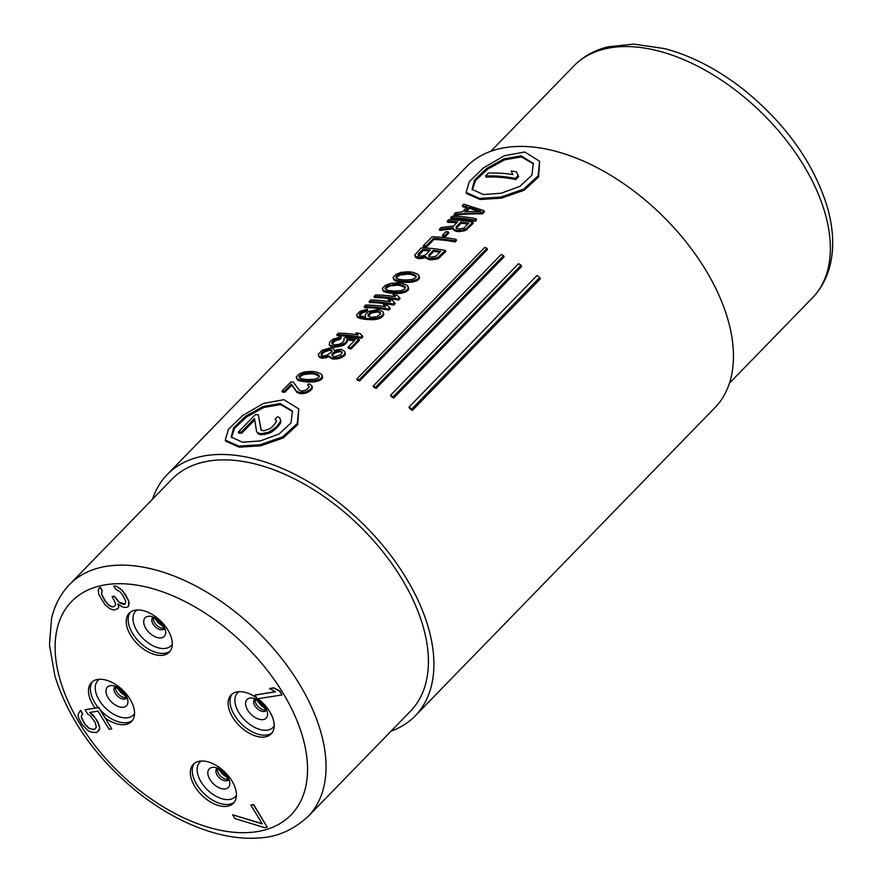 <?xml version="1.0" encoding="UTF-8"?>
<svg xmlns="http://www.w3.org/2000/svg" width="882" height="882" viewBox="0 0 882 882"><rect width="100%" height="100%" fill="white"/><g stroke="black" fill="none" stroke-linecap="round" stroke-linejoin="round"><path stroke-width="1.32" d="M466.556 207.623L462.774 206.741L462.322 205.66L463.789 204.15L483.986 210.699L484.438 211.779L482.487 213.797L465.894 214.083L454.462 215.296L453.998 214.216L482.024 212.705L482.487 213.797M450.581 217.733L452.047 216.222A174.338 101.948 44.2 0 1 476.148 218.747L476.611 219.827L475.144 221.338A173.015 101.165 -135.8 0 0 460.834 219.287A173.015 101.165 -135.8 0 0 451.033 218.813L450.581 217.733A174.338 101.948 -135.8 0 1 474.681 220.257L475.144 221.338M456.744 222.749A173.015 101.165 44.2 0 0 447.615 222.341L447.152 221.25L448.618 219.75A174.338 101.948 44.2 0 1 472.73 222.264L473.193 223.355L465.564 230.544L458.309 231.635A173.015 101.165 -135.8 0 0 456.226 231.338L453.58 229.871L453.072 227.677L439.324 229.309L439.787 230.389L453.535 228.758M442.433 235.196L445.851 231.679A174.338 101.948 44.2 0 1 448.398 231.9L448.861 232.98L445.432 236.508A173.015 101.165 -135.8 0 0 444.197 236.387A173.015 101.165 -135.8 0 0 442.885 236.277L442.433 235.196A174.338 101.948 -135.8 0 1 444.98 235.428L445.432 236.508M423.184 245.902L431.993 236.85A174.338 101.948 44.2 0 1 456.093 239.375L456.556 240.455L455.09 241.966A173.015 101.165 -135.8 0 0 440.78 239.915A173.015 101.165 -135.8 0 0 433.944 239.496L426.601 247.048A173.015 101.165 -135.8 0 0 423.636 246.993L423.184 245.902A174.338 101.948 -135.8 0 1 426.149 245.968L426.601 247.048M445.333 250.444L445.796 251.524L438.167 258.713L430.912 259.815A173.015 101.165 -135.8 0 0 428.828 259.506L426.182 258.051L425.697 256.408L420.152 257.555A174.338 101.948 -135.8 0 0 417.638 257.39L414.617 255.218L421.221 247.919A174.338 101.948 44.2 0 1 445.333 250.444L437.704 257.632L430.46 258.735A174.338 101.948 -135.8 0 0 428.365 258.426L425.719 256.971M426.16 257.489L420.615 258.624A173.015 101.165 -135.8 0 0 418.09 258.47L415.587 257.335L414.617 255.218M394.563 280.52L399.623 281.898A173.015 101.165 -135.8 0 1 399.921 281.92A173.015 101.165 -135.8 0 1 404.243 282.372L411.497 282.284L416.635 280.851L418.641 279.451L419.567 277.83L417.881 274.159L412.589 272.24A174.338 101.948 44.2 0 0 407.98 271.755L400.957 272.395L396.029 274.335L393.096 277.356L394.563 280.52L393.35 278.635M383.802 291.589L388.863 292.956A173.015 101.165 -135.8 0 1 393.482 293.441L400.726 293.353L405.874 291.92L407.87 290.52L408.807 288.899L407.12 285.228L401.828 283.309A174.338 101.948 44.2 0 0 397.209 282.824L390.197 283.464L385.269 285.404L382.336 288.425L383.802 291.589L382.59 289.704M391.112 731.101A173.015 101.165 -135.8 0 0 415.257 715.82A173.015 101.165 -135.8 0 0 420.89 606.717A173.015 101.165 -135.8 0 0 297.399 475.63A173.015 101.165 -135.8 0 0 167.194 474.582A173.015 101.165 -135.8 0 0 152.586 499.135M415.257 715.82L714.828 407.771A173.015 101.165 -135.8 0 0 695.953 255.107A173.015 101.165 -135.8 0 0 531.251 146.875A173.015 101.165 44.2 0 0 466.754 166.533L167.194 474.582M466.137 192.452L466.6 193.544L480.062 199.508L501.494 198.13L524.084 190.28L538.571 176.962L539.641 161.252L538.097 175.86L523.621 189.167L501.031 197.05L479.61 198.428L466.137 192.452L469.29 181.648L483.545 167.823L504.361 155.761L524.768 151.991L539.641 161.252M225.274 440.129L225.737 441.221L239.209 447.185L260.631 445.807L283.232 437.957L297.708 424.639L298.778 408.928L297.234 423.536L282.758 436.844L260.168 444.726L238.746 446.105L225.274 440.129L228.427 429.325L242.682 415.499L263.498 403.438L283.916 399.667L298.778 408.928M384.728 306.638L383.35 304.709L385.555 306.771A174.338 101.948 44.2 0 0 365.699 305.018L364.222 306.528L364.685 307.609A173.015 101.165 -135.8 0 1 388.797 310.133L388.334 309.053A174.338 101.948 -135.8 0 0 364.222 306.528M383.35 304.709A174.338 101.948 -135.8 0 1 387.551 305.359L390.263 308.623L388.797 310.133M383.857 314.565L383.02 311.919L383.857 314.565L380.186 318.336L374.519 319.681L367.518 319.549A173.015 101.165 -135.8 0 0 363.935 319.163L358.621 318.016L357.364 317.2L356.648 314.83L360.065 311.313L367.243 309.207L367.695 310.288L366.482 311.544L362.756 312.702L360.054 314.951L359.602 313.871L361.069 312.36L361.532 313.441M359.823 315.712L360.054 314.951M357.331 334.818L355.953 332.889L358.158 334.951A174.338 101.948 44.2 0 0 338.291 333.187L336.825 334.697L337.288 335.788A173.015 101.165 -135.8 0 1 361.4 338.313L360.936 337.222A174.338 101.948 -135.8 0 0 336.825 334.697M355.953 332.889A174.338 101.948 -135.8 0 1 360.154 333.528L362.866 336.803L361.4 338.313M344.212 340.243L343.682 339.019L345.391 337.255A174.338 101.948 -135.8 0 1 358.974 339.239L359.437 340.32L351.124 348.875A173.015 101.165 -135.8 0 0 348.456 348.379L348.004 347.299A174.338 101.948 -135.8 0 1 350.661 347.795L351.124 348.875M354.255 340.86A173.015 101.165 -135.8 0 0 347.188 339.857L346.736 338.776A174.338 101.948 -135.8 0 1 355.093 340L348.004 347.299M330.971 346.439L329.262 344.542L329.725 345.623L332.988 347.067A173.015 101.165 -135.8 0 1 335.006 347.21L343.605 345.325L346.813 342.624L347.188 339.857M329.262 344.542L329.736 341.995L332.922 339.228L340.838 336.902L341.29 337.982L339.824 339.493L335.601 340.617L332.657 343.12L332.205 342.04L333.672 340.529L334.135 341.61M332.183 344.145L332.657 343.12M297.697 380.131L302.758 381.509A173.015 101.165 -135.8 0 1 307.377 381.994L314.62 381.906L319.769 380.462L321.765 379.062L322.702 377.452L321.015 373.781L315.723 371.851A174.338 101.948 44.2 0 0 311.103 371.366L304.092 372.006L299.163 373.946L296.22 376.967L297.697 380.131L296.484 378.246M394.519 296.584L393.14 294.643L395.345 296.716A174.338 101.948 44.2 0 0 375.478 294.952L374.012 296.462L374.475 297.554A173.015 101.165 -135.8 0 1 398.576 300.078L398.124 298.987A174.338 101.948 -135.8 0 0 374.012 296.462M393.14 294.643A174.338 101.948 -135.8 0 1 397.33 295.294L400.042 298.568L398.576 300.078M389.623 301.611L388.245 299.682L390.45 301.743A174.338 101.948 44.2 0 0 370.583 299.99L369.117 301.501L369.58 302.581A173.015 101.165 -135.8 0 1 393.692 305.106L393.229 304.025A174.338 101.948 -135.8 0 0 369.117 301.501M388.245 299.682A174.338 101.948 -135.8 0 1 392.446 300.321L395.158 303.595L393.692 305.106M330.618 358.092L329.339 356.074L332.194 358.864A173.015 101.165 -135.8 0 1 333.76 359.095L339.206 358.533L344.763 355.413L345.446 354.057L344.619 351.411L341.621 349.459A174.338 101.948 -135.8 0 0 340.055 349.239L334.212 350.485L333.628 348.776L331.588 348.07A174.338 101.948 -135.8 0 0 330.066 347.971L322.151 350.297L318.237 354.321L319.714 357.486L318.501 355.611M329.78 356.604L323.231 358.202A173.015 101.165 -135.8 0 0 321.721 358.114L319.714 357.486M309.207 386.845L307.653 385.004L309.064 386.691L308.369 388.047L305.646 390.219L301.787 391.046A174.338 101.948 -135.8 0 0 300.74 390.891L299.141 390.098L293.309 382.038A174.338 101.948 -135.8 0 0 290.84 381.994L282.031 391.046L282.494 392.126A173.015 101.165 -135.8 0 1 284.963 392.17L284.5 391.09A174.338 101.948 -135.8 0 0 282.031 391.046M284.963 392.17L291.81 385.125L296.826 392.236L299.726 393.482A173.015 101.165 -135.8 0 1 300.773 393.637L306.219 393.096L311.247 389.877L312.426 388.014L311.875 385.721L308.876 383.747L307.653 385.004M356.78 379.006L484.736 247.423A174.338 101.948 -135.8 0 1 487.029 248.316L487.514 249.452L359.558 381.035A173.015 101.165 -135.8 0 0 357.265 380.131L356.78 379.006A174.338 101.948 -135.8 0 1 359.073 379.888L359.558 381.035M503.589 255.659L504.096 256.849L376.14 388.433A173.015 101.165 -135.8 0 0 373.714 387.242L373.218 386.062L501.174 254.479A174.338 101.948 -135.8 0 1 503.589 255.659L375.633 387.231A174.338 101.948 -135.8 0 0 373.218 386.062M390.561 395.268L518.517 263.685A174.338 101.948 -135.8 0 1 521.075 265.206L521.626 266.485L393.67 398.058A173.015 101.165 -135.8 0 0 391.101 396.536L390.561 395.268A174.338 101.948 -135.8 0 1 393.118 396.779L393.67 398.058M409.016 407.087L536.973 275.515A174.338 101.948 -135.8 0 1 539.718 277.455L540.313 278.866L412.357 410.439A173.015 101.165 -135.8 0 0 409.601 408.476L409.016 407.087A174.338 101.948 -135.8 0 1 411.762 409.039L412.357 410.439M439.324 229.309L441.033 227.545L453.513 226.068L457.681 221.79A174.338 101.948 -135.8 0 0 447.152 221.25M467.317 229.386L466.854 228.306L462.521 230.169L457.857 230.555A174.338 101.948 -135.8 0 0 455.762 230.257L453.116 228.791M472.73 222.264L466.854 228.306M465.564 230.544L465.101 229.463M462.984 231.249L462.521 230.169M460.139 231.635L459.676 230.555M458.309 231.635L457.857 230.555M456.226 231.338L455.762 230.257M454.914 230.875L454.45 229.794M460.757 222.121L456.104 226.906L456.435 228.35L457.758 228.813A174.338 101.948 -135.8 0 1 459.324 229.044L463.954 228.063L468.596 223.278A174.338 101.948 -135.8 0 0 460.757 222.121L461.209 223.201L456.567 227.986L456.104 226.906M456.347 228.802L456.567 227.986M467.769 224.138A173.015 101.165 -135.8 0 0 461.209 223.201M448.398 231.9L444.98 235.428M455.09 241.966L454.627 240.885A174.338 101.948 -135.8 0 0 433.481 238.416L426.149 245.968M456.093 239.375L454.627 240.885M433.944 239.496L433.481 238.416M439.92 257.566L439.457 256.475M438.167 258.713L437.704 257.632M435.587 259.429L435.124 258.338M432.742 259.815L432.279 258.735M430.912 259.815L430.46 258.735M428.828 259.506L428.365 258.426M427.516 259.043L427.053 257.963M425.157 257.941L424.694 256.86M422.379 258.503L421.916 257.423M420.615 258.624L420.152 257.555M418.09 258.47L417.638 257.39M416.833 258.15L416.381 257.07M415.587 257.335L415.124 256.243M440.669 251.359L436.028 256.144L431.397 257.147A174.338 101.948 -135.8 0 0 430.35 256.993L429.038 256.53L428.707 255.074L433.36 250.301A174.338 101.948 -135.8 0 1 440.669 251.359M422.875 255.868L421.111 256A174.338 101.948 -135.8 0 0 419.6 255.912L418.344 255.582L418.068 254.259L422.721 249.485A174.338 101.948 -135.8 0 1 430.273 249.97L425.631 254.744L422.875 255.868M439.831 252.23A173.015 101.165 -135.8 0 0 433.812 251.37L433.36 250.301M433.812 251.37L429.17 256.155L428.707 255.074M428.95 256.971L429.17 256.155M418.3 256.111L423.184 250.565A173.015 101.165 44.2 0 1 429.347 250.918M418.531 255.339L418.068 254.259M423.184 250.565L422.721 249.485M419.567 277.83L418.741 275.195M418.641 279.451L418.178 278.359L419.115 276.75M416.635 280.851L416.172 279.77L411.034 281.204L403.791 281.303A174.338 101.948 -135.8 0 0 399.171 280.818L394.111 279.44M418.178 278.359L416.172 279.77M413.812 281.81L413.36 280.73M411.497 282.284L411.034 281.204M408.895 282.449L408.443 281.369M407.087 282.472L406.624 281.391M404.243 282.372L403.791 281.303M399.623 281.898L399.171 280.818M397.341 281.446L396.878 280.366M396.073 281.104L395.621 280.024M398.102 279.109L395.809 277.157L398.256 274.644L403.978 273.078L407.263 273.067A174.338 101.948 -135.8 0 1 410.858 273.442L415.885 275.581L415.521 277.863L411.971 279.605L404.496 279.98A174.338 101.948 -135.8 0 0 400.902 279.605L398.102 279.109M416.348 276.661L411.31 274.511A173.015 101.165 -135.8 0 0 407.716 274.137L407.263 273.067M396.272 278.238L396.999 276.959L400.45 274.997L407.716 274.137M396.172 277.995L395.809 277.157M396.999 276.959L396.536 275.879M398.719 275.724L398.256 274.644M400.45 274.997L399.987 273.916M404.43 274.159L403.978 273.078M411.31 274.511L410.858 273.442M414.176 275.173L413.724 274.093M408.807 288.899L407.969 286.264M407.87 290.52L407.418 289.428L408.344 287.819M405.874 291.92L405.411 290.84L400.274 292.273L393.019 292.361A174.338 101.948 -135.8 0 0 388.411 291.887L383.35 290.509M407.418 289.428L405.411 290.84M403.052 292.879L402.589 291.799M400.726 293.353L400.274 292.273M398.135 293.519L397.672 292.438M396.327 293.541L395.864 292.46M393.482 293.441L393.019 292.361M388.863 292.956L388.411 291.887M386.581 292.515L386.118 291.435M385.313 292.174L384.85 291.093M387.341 290.178L385.048 288.227L387.496 285.702L396.503 284.125A174.338 101.948 -135.8 0 1 400.086 284.5L405.125 286.65L404.75 288.932L401.211 290.674L393.725 291.049A174.338 101.948 -135.8 0 0 390.142 290.674L387.341 290.178M405.588 287.73L400.549 285.581A173.015 101.165 -135.8 0 0 396.955 285.206L396.503 284.125M385.511 289.307L386.239 288.028L389.679 286.066L396.955 285.206M385.412 289.064L385.048 288.227M386.239 288.028L385.776 286.948M387.959 286.782L387.496 285.702M389.679 286.066L389.227 284.985M393.67 285.228L393.218 284.147M400.549 285.581L400.086 284.5M403.416 286.242L402.953 285.162M171.957 479.213A166.356 97.274 44.2 0 1 338.897 507.657A166.356 97.274 44.2 0 1 410.483 711.179L308.116 816.445A166.356 97.274 -135.8 0 0 236.53 612.913A166.356 97.274 -135.8 0 0 69.59 584.479L171.957 479.213M139.654 610.013A27.948 16.339 -135.8 0 0 129.235 613.188A27.948 16.339 -135.8 0 0 132.278 637.84A27.948 16.339 -135.8 0 0 158.892 655.326A27.948 16.339 -135.8 0 0 169.3 652.151A27.948 16.339 -135.8 0 0 166.257 627.488A27.948 16.339 -135.8 0 0 139.654 610.013M223.014 806.391A27.948 16.339 -135.8 0 0 233.432 803.215A27.948 16.339 -135.8 0 0 230.378 778.552A27.948 16.339 -135.8 0 0 203.775 761.067A27.948 16.339 -135.8 0 0 193.356 764.242A27.948 16.339 -135.8 0 0 196.399 788.905A27.948 16.339 -135.8 0 0 223.014 806.391M114.318 606.441L112.234 606.761L108.993 605.206L105.267 600.984L101.584 594.016L102.301 590.477L100.383 587.346L98.233 589.871L98.817 594.578L104.936 604.6L109.71 608.657L113.999 610.046L117.968 608.613L118.772 607.114L118.001 604.137M118.772 607.114L117.758 603.972L123.204 607.235L126.732 607.367L128.596 606.265L128.684 600.763L122.565 590.731L116.358 586.221L113.734 586.078L115.641 589.209L120.172 591.921L122.609 594.975L125.531 600.697L125.63 602.737L124.814 604.236L123.767 604.402L120.911 603.475L119.092 602.384L114.219 596.287L112.124 596.618L115.421 602.968L115.52 605.008L114.186 606.584L112.091 606.915L108.839 605.361L105.123 601.149L101.441 594.17L102.147 590.631L100.239 587.5L99.049 588.371M124.891 604.093L119.246 602.23L114.373 596.133L112.124 596.618M281.975 694.939L279.837 691.025L273.872 687.85L269.671 688.5L275.482 691.841L255.03 695.038L257.324 698.798L281.975 694.939L279.682 691.19L273.718 688.004L269.517 688.655M275.294 691.742L255.03 695.038M257.886 698.709A27.948 16.339 44.2 0 1 272.097 716.261A27.948 16.339 44.2 0 1 271.182 733.89A27.948 16.339 44.2 0 1 250.157 733.714A27.948 16.339 44.2 0 1 230.202 712.546A27.948 16.339 44.2 0 1 231.117 694.917A27.948 16.339 44.2 0 1 256.783 697.905M267.235 827.239L253.619 804.527L250.852 805.101L262.318 823.887L232.65 814.803L234.943 818.562L264.611 827.647L267.235 827.239L253.476 804.682L250.852 805.101M262.175 823.645L232.65 814.803M95.565 728.62L93.437 729.568L89.137 728.19L84.892 724.045L81.596 717.705L81.497 715.655L82.831 714.078L80.538 710.319L78.101 714.266L78.443 717.639L82.114 724.607L88.046 730.55L91.287 732.104L96.766 732.611L99.578 728.741L99.247 725.368L95.565 718.389L89.644 712.458L98.034 711.146L109.114 729.315L111.738 728.896L98.74 707.607L85.102 709.734L87.781 714.122L90.879 716.382L95.234 722.556L96.336 727.187L94.33 729.568L88.994 728.345L84.738 724.199L81.442 717.86L81.342 715.809L82.676 714.233L80.383 710.473M98.63 730.946L99.732 728.587L98.001 721.994L93.272 715.192L89.92 712.413M98.762 712.347A27.948 16.339 44.2 0 1 97.704 711.19M111.738 728.896L98.894 707.452L95.146 708.037A27.948 16.339 44.2 0 1 90.559 700.143A27.948 16.339 44.2 0 1 91.474 682.514A27.948 16.339 44.2 0 1 112.51 682.679A27.948 16.339 44.2 0 1 132.454 703.858A27.948 16.339 44.2 0 1 131.55 721.487A27.948 16.339 44.2 0 1 105.443 718.18M95.146 708.037L85.102 709.734M116.358 586.221L113.734 586.078M119.985 588.393L116.215 586.376M122.565 590.731L119.842 588.548M125.773 595.041L122.422 590.885M126.534 596.287L125.619 595.196M128.684 600.763L126.38 596.441M129.169 603.431L128.529 600.918M128.441 606.419L129.015 603.586M117.813 608.767L118.618 607.268M483.986 210.699L482.024 212.705M462.322 205.66L467.306 206.862L462.411 211.889L455.476 212.705L453.998 214.216M469.081 207.237L464.671 211.768L480.877 211.305L469.081 207.237L469.533 208.317L478.463 211.272M469.533 208.317L466.302 211.647M476.148 218.747L474.681 220.257M483.369 194.558L501.174 193.235L519.829 186.389L531.912 175.231L533.301 163.346L521.008 155.86L503.909 158.848L486.478 168.572L474.549 180.093L472.046 189.354L483.369 194.558M472.311 189.884L475.464 180.567L487.526 169.234L504.713 159.796L521.46 156.941L533.511 163.898M512.817 174.57L511.152 171.042L512.894 174.581A174.338 101.948 44.2 0 0 488.374 173.115L485.552 176.014L486.015 177.106A173.015 101.165 44.2 0 1 515.827 179.509L515.364 178.418A174.338 101.948 -135.8 0 0 485.552 176.014M511.152 171.042A174.338 101.948 -135.8 0 1 516.367 171.792L518.649 176.609L515.827 179.509M518.186 175.518L515.364 178.418M242.517 442.235L260.311 440.912L278.966 434.065L291.049 422.908L292.438 411.023L280.145 403.537L263.057 406.514L245.615 416.249L233.686 427.77L231.183 437.031L242.517 442.235M231.448 437.56L234.601 428.244L246.673 416.91L263.861 407.473L280.608 404.618L292.659 411.574M276.628 421.552L275.129 419.182L276.165 420.471L276.077 422.158L272.516 426.634L269.495 428.928L263.839 430.791A174.338 101.948 -135.8 0 0 262.527 430.581L260.863 429.258L258.283 414.672A174.338 101.948 -135.8 0 0 255.24 414.716L238.305 432.136L238.757 433.216A173.015 101.165 -135.8 0 1 241.8 433.172L241.348 432.081A174.338 101.948 -135.8 0 0 238.305 432.136M258.029 433.724L256.574 431.441L258.029 433.724L260.168 434.572A173.015 101.165 -135.8 0 1 261.48 434.771L269.131 433.294L272.351 431.629L277.731 426.932L280.355 423.404L280.895 421.199L280.112 418.763L279.649 417.682L277.488 416.756L275.129 419.182M254.711 419.898L241.8 433.172M261.326 430.339L258.283 414.672M280.895 421.199L279.649 417.682M280.355 423.404L280.432 420.119M277.731 426.932L277.268 425.841L279.892 422.324M275.846 428.873L275.382 427.781L268.668 432.213L261.017 433.69A174.338 101.948 -135.8 0 0 259.705 433.492L257.577 432.643M277.268 425.841L275.382 427.781M272.351 431.629L271.888 430.548M269.131 433.294L268.668 432.213M264.589 434.727L264.126 433.646M261.48 434.771L261.017 433.69M260.168 434.572L259.705 433.492M256.574 431.441L254.512 418.542L241.348 432.081M389.8 307.542L388.334 309.053M366.482 311.544L366.019 310.464L361.069 312.36M367.243 309.207L366.019 310.464M364.487 311.974L364.023 310.894M362.756 312.702L362.304 311.622M359.724 315.48L359.602 313.871M383.02 311.919L379.503 309.891A174.338 101.948 -135.8 0 0 377.419 309.604L368.819 311.456L365.865 313.937L365.148 315.238L365.721 316.925A174.338 101.948 -135.8 0 0 364.696 316.825L360.639 315.999L359.36 314.631M383.163 315.921L382.711 314.841L383.394 313.474M381.95 317.178L381.487 316.098L376.912 318.215L367.066 318.468A174.338 101.948 -135.8 0 0 363.472 318.093L356.901 316.12M382.711 314.841L381.487 316.098M380.186 318.336L379.723 317.244M377.364 319.295L376.912 318.215M374.519 319.681L374.056 318.6M371.399 319.769L370.947 318.689M367.518 319.549L367.066 318.468M363.935 319.163L363.472 318.093M360.628 318.645L360.176 317.564M358.621 318.016L358.158 316.936M370.605 317.211L367.948 315.216L369.878 312.647L372.888 311.302L376.724 310.927A174.338 101.948 -135.8 0 1 377.761 311.07L380.175 312.305L380.296 314.091L377.32 316.517L371.642 317.366A174.338 101.948 -135.8 0 0 370.605 317.211M380.638 313.397L378.224 312.151A173.015 101.165 -135.8 0 0 377.176 312.007L371.587 313.022L368.621 315.491L368.169 314.411M368.4 316.296L368.621 315.491M368.334 316.142L367.948 315.216M370.341 313.727L369.878 312.647M371.587 313.022L371.124 311.952M373.34 312.382L372.888 311.302M375.379 312.063L374.916 310.982M377.176 312.007L376.724 310.927M378.224 312.151L377.761 311.07M379.547 312.636L379.084 311.555M362.403 335.711L360.936 337.222M332.084 343.903L331.72 343.065L334.256 344.763A174.338 101.948 -135.8 0 1 335.27 344.84L339.052 344.344L342.304 342.745L344.234 340.176L343.682 339.019M358.974 339.239L350.661 347.795M347.519 341.301L346.736 338.776M346.813 342.624L346.361 341.543L347.056 340.22M345.347 344.134L344.884 343.054L340.375 345.314L334.554 346.13A174.338 101.948 -135.8 0 0 332.536 345.987L330.518 345.358M346.361 341.543L344.884 343.054M343.605 345.325L343.142 344.245M340.838 346.394L340.375 345.314M338.049 346.935L337.586 345.854M335.006 347.21L334.554 346.13M332.988 347.067L332.536 345.987M339.824 339.493L339.372 338.412L336.88 338.82L333.672 340.529M340.838 336.902L339.372 338.412M337.332 339.901L336.88 338.82M335.601 340.617L335.149 339.537M331.72 343.065L332.205 342.04M322.702 377.452L321.864 374.806M321.765 379.062L321.302 377.97L322.239 376.36M319.769 380.462L319.306 379.381L314.168 380.815L306.914 380.914A174.338 101.948 -135.8 0 0 302.294 380.429L297.234 379.051M321.302 377.97L319.306 379.381M316.947 381.421L316.484 380.34M314.62 381.906L314.168 380.815M312.03 382.06L311.567 380.98M310.21 382.082L309.758 381.002M307.377 381.994L306.914 380.914M302.758 381.509L302.294 380.429M300.464 381.057L300.012 379.988M299.207 380.715L298.744 379.646M301.236 378.72L298.943 376.768L301.39 374.255L307.101 372.689L310.387 372.678A174.338 101.948 -135.8 0 1 313.981 373.053L319.019 375.192L318.645 377.485L315.106 379.216L307.62 379.591A174.338 101.948 -135.8 0 0 304.036 379.216L301.236 378.72M319.471 376.283L314.444 374.133A173.015 101.165 -135.8 0 0 310.85 373.748L303.573 374.618L300.123 376.57L299.671 375.489M299.395 377.849L300.123 376.57M310.85 373.748L310.387 372.678M314.444 374.133L313.981 373.053M307.564 373.77L307.101 372.689M303.573 374.618L303.121 373.538M301.842 375.335L301.39 374.255M299.296 377.617L298.943 376.768M317.311 374.784L316.847 373.703M399.59 297.477L398.124 298.987M394.695 302.515L393.229 304.025M345.446 354.057L344.619 351.411M344.763 355.413L344.3 354.332L344.994 352.965M343.782 356.416L343.318 355.336L338.743 357.453L333.308 358.015A174.338 101.948 -135.8 0 0 331.742 357.783L330.155 357.012M344.3 354.332L343.318 355.336M342.029 357.574L341.566 356.493M339.206 358.533L338.743 357.453M336.88 359.007L336.428 357.927M333.76 359.095L333.308 358.015M332.194 358.864L331.742 357.783M329.339 356.074L322.779 357.122A174.338 101.948 -135.8 0 0 321.268 357.034L319.251 356.405M328.777 357.045L328.313 355.964M326.263 357.905L325.8 356.824M323.231 358.202L322.779 357.122M321.721 358.114L321.268 357.034M340.661 354.84L334.532 356.758A174.338 101.948 -135.8 0 0 333.484 356.604L331.841 354.685L332.305 353.616L334.774 351.664L339.361 350.562A174.338 101.948 -135.8 0 1 340.397 350.716L342.095 352.734L340.661 354.84M326.759 355.27L324.003 355.865A174.338 101.948 -135.8 0 0 322.492 355.777L321.224 354.917L321.202 353.88L322.658 351.852L328.854 349.228A174.338 101.948 -135.8 0 1 330.364 349.327L331.654 350.242L331.224 352.392L326.759 355.27M342.062 352.8L340.86 351.797A173.015 101.165 -135.8 0 0 339.813 351.642L335.237 352.745L332.757 354.696L332.305 353.616M332.293 355.766L332.757 354.696M333.738 353.693L333.286 352.613M335.237 352.745L334.774 351.664M337.762 351.94L337.31 350.86M339.813 351.642L339.361 350.562M340.86 351.797L340.397 350.716M341.94 352.546L341.488 351.466M321.676 355.997L321.687 352.855M332.117 351.323L330.816 350.408A173.015 101.165 -135.8 0 0 329.306 350.308L324.598 351.94L322.139 353.936M323.121 352.932L322.658 351.852M321.665 354.961L321.202 353.88M324.598 351.94L324.135 350.86M326.572 350.97L326.108 349.889M329.306 350.308L328.854 349.228M330.816 350.408L330.364 349.327M312.426 388.014L311.875 385.721M311.247 389.877L310.784 388.797L311.963 386.922M310.266 390.88L309.814 389.8L305.767 392.005L300.321 392.556A174.338 101.948 -135.8 0 0 299.274 392.402L296.374 391.156L291.347 384.045L284.5 391.09M310.784 388.797L309.814 389.8M308.27 392.292L307.807 391.2M306.219 393.096L305.767 392.005M303.121 393.725L302.669 392.644M300.773 393.637L300.321 392.556M299.726 393.482L299.274 392.402M297.895 392.942L297.432 391.862M296.826 392.236L296.374 391.156M291.81 385.125L291.347 384.045M487.029 248.316L359.073 379.888M376.14 388.433L375.633 387.231M521.075 265.206L393.118 396.779M539.718 277.455L411.762 409.039M137.471 788.74A153.049 89.49 -135.8 0 0 299.682 803.149A153.049 89.49 -135.8 0 0 225.197 627.664A153.049 89.49 -135.8 0 0 62.975 613.255A153.049 89.49 -135.8 0 0 137.471 788.74M130.26 612.273A27.948 16.339 -135.8 0 0 134.858 636.804A27.948 16.339 -135.8 0 0 160.8 653.364A27.948 16.339 -135.8 0 0 170.193 651.103M137.162 609.947A24.74 14.465 -135.8 0 0 137.471 631.688A24.74 14.465 -135.8 0 0 161.913 648.479A24.74 14.465 -135.8 0 0 172.31 644.136M159.278 637.907A13.329 7.795 -135.8 0 0 165.673 632.052A13.329 7.795 -135.8 0 0 158.506 620.079A13.329 7.795 -135.8 0 0 150.094 616.286A13.329 7.795 44.2 0 0 144.692 626.209A13.329 7.795 44.2 0 0 159.278 637.907M152.388 618.05A7.982 4.675 -135.8 0 0 156.092 627.51A7.982 4.675 -135.8 0 0 161.119 629.781A7.982 4.675 -135.8 0 0 163.798 629.142M163.688 628.271A7.982 4.675 44.2 0 1 162.575 628.293A7.982 4.675 44.2 0 1 157.536 626.022A7.982 4.675 44.2 0 1 153.27 618.139M194.382 763.338A27.948 16.339 -135.8 0 0 198.99 787.869A27.948 16.339 -135.8 0 0 224.921 804.428A27.948 16.339 -135.8 0 0 234.314 802.168M201.283 761.012A24.74 14.465 -135.8 0 0 201.592 782.753A24.74 14.465 -135.8 0 0 226.035 799.544A24.74 14.465 -135.8 0 0 236.442 795.2M223.4 788.971A13.329 7.795 44.2 0 1 208.814 777.274A13.329 7.795 44.2 0 1 214.216 767.351A13.329 7.795 -135.8 0 1 222.628 771.144A13.329 7.795 -135.8 0 1 229.794 783.117A13.329 7.795 -135.8 0 1 223.4 788.971M216.509 769.115A7.982 4.675 -135.8 0 0 220.213 778.574A7.982 4.675 -135.8 0 0 225.252 780.846A7.982 4.675 -135.8 0 0 227.92 780.206M227.81 779.335A7.982 4.675 44.2 0 1 226.696 779.357A7.982 4.675 44.2 0 1 221.658 777.075A7.982 4.675 44.2 0 1 217.391 769.203M232.142 694.002A27.948 16.339 -135.8 0 0 232.12 710.572A27.948 16.339 -135.8 0 0 251.094 731.233A27.948 16.339 -135.8 0 0 272.075 732.832M239.044 691.686A24.74 14.465 -135.8 0 0 236.74 708.511A24.74 14.465 -135.8 0 0 255.758 727.926A24.74 14.465 -135.8 0 0 274.192 725.875M246.574 707.948A13.329 7.795 44.2 0 1 251.976 698.015A13.329 7.795 44.2 0 1 266.562 709.723A13.329 7.795 -135.8 0 1 264.633 719.161A13.329 7.795 -135.8 0 1 252.748 715.853A13.329 7.795 -135.8 0 1 246.574 707.948M254.27 699.779A7.982 4.675 -135.8 0 0 257.974 709.238A7.982 4.675 -135.8 0 0 265.68 710.87M265.559 709.999A7.982 4.675 44.2 0 1 259.418 707.75A7.982 4.675 44.2 0 1 255.152 699.867M92.5 681.599A27.948 16.339 -135.8 0 0 92.478 698.169A27.948 16.339 -135.8 0 0 98.2 707.551M100.691 710.396A27.948 16.339 -135.8 0 0 132.432 720.429M99.401 679.283A24.74 14.465 -135.8 0 0 97.097 696.107A24.74 14.465 -135.8 0 0 116.115 715.523A24.74 14.465 -135.8 0 0 134.56 713.472M126.92 697.32A13.329 7.795 44.2 0 1 121.518 707.243A13.329 7.795 44.2 0 1 106.931 695.545A13.329 7.795 -135.8 0 1 108.861 686.097A13.329 7.795 -135.8 0 1 120.746 689.415A13.329 7.795 -135.8 0 1 126.92 697.32M114.627 687.376A7.982 4.675 -135.8 0 0 118.331 696.835A7.982 4.675 -135.8 0 0 126.038 698.467M125.928 697.596A7.982 4.675 44.2 0 1 119.776 695.347A7.982 4.675 44.2 0 1 115.509 687.464M490.899 151.252L573.895 65.907A166.356 97.274 44.2 0 1 740.836 94.341A166.356 97.274 44.2 0 1 812.421 297.873L729.425 383.207M69.59 584.479C60.56 593.873 54.53 605.35 51.498 618.91L49.458 644.775L54.871 675.855C68.432 719.15 95.697 757.66 136.666 791.386C162.233 811.771 188.516 825.728 215.517 833.258C231.062 837.492 245.769 839.047 259.661 837.9C277.334 836.996 293.486 829.841 308.116 816.445M152.652 617.742L152.156 618.073C152.873 617.643 154.956 618.547 158.407 620.796C163.247 626.407 165.033 629.263 163.776 629.384L164.096 628.866M162.972 626.319L158.407 623.1L155.232 618.8M228.229 779.931L227.898 780.438C229.155 780.327 227.369 777.461 222.529 771.849C219.078 769.611 216.994 768.696 216.277 769.137L216.774 768.795M227.093 777.384L222.529 774.164L219.353 769.865M265.978 710.605L265.107 708.61C259.099 701.278 255.416 698.346 254.038 699.812L254.534 699.47M264.854 708.048L261.678 706.063L257.114 700.529M126.346 698.202L126.016 698.709L125.465 696.207L120.647 690.121C116.159 687.541 114.076 686.637 114.395 687.409L114.892 687.067M125.211 695.655L120.79 692.568L117.471 688.125M573.895 65.907C583.035 56.613 594.336 50.263 607.808 46.856L633.607 44.1L664.819 48.642C692.37 56.029 719.205 70.13 745.345 90.967C786.204 124.583 813.436 162.994 827.051 206.179C833.049 226.641 834.251 245.538 830.646 262.869C827.658 276.672 821.583 288.337 812.421 297.873"/></g></svg>
